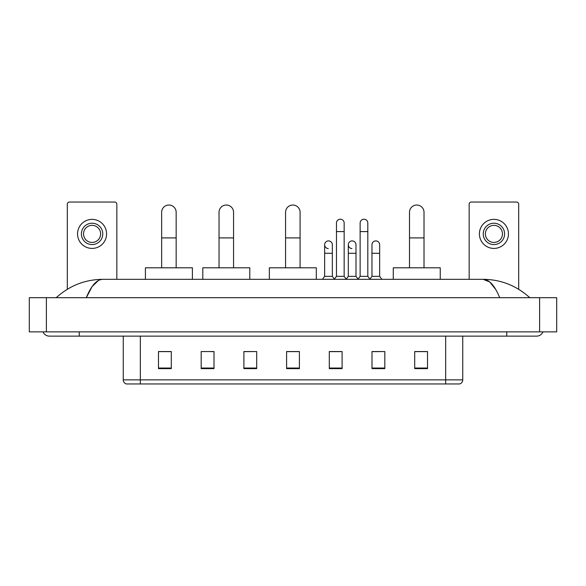 <?xml version="1.0" encoding="UTF-8"?>
<svg xmlns="http://www.w3.org/2000/svg" width="586" height="586" viewBox="0 0 586 586"><rect width="100%" height="100%" fill="white"/><g stroke="black" fill="none" stroke-linecap="round" stroke-linejoin="round"><path stroke-width="0.88" d="M445.668 383.962L445.668 379.86L462.75 379.86C462.632 381.911 461.607 383.273 459.673 383.962L126.327 383.962A4.27 4.27 0 0 1 123.25 379.86L123.25 336.13M427.516 368.631L427.516 351.549L414.705 351.549L414.705 368.631L427.516 368.631M384.812 368.631L384.812 351.549L372 351.549L372 368.631L384.812 368.631M342.107 368.631L342.107 351.549L329.295 351.549L329.295 368.631L342.107 368.631M171.295 368.631L171.295 351.549L158.484 351.549L158.484 368.631L171.295 368.631M214 368.631L214 351.549L201.188 351.549L201.188 368.631L214 368.631M256.705 368.631L256.705 351.549L243.893 351.549L243.893 368.631L256.705 368.631M299.402 368.631L299.402 351.549L286.598 351.549L286.598 368.631L299.402 368.631M372 351.637L380.072 351.637M256.705 351.549L243.893 351.637L256.705 351.549M210.923 351.637L214 351.637M336.049 351.637L332.76 351.637M299.402 351.637L286.598 351.637M171.295 351.637L158.484 351.637M342.107 351.637L329.295 351.637M427.516 351.637L414.705 351.637M79.264 331.859L79.264 336.13L536.63 336.13A6.834 6.834 0 0 0 542.966 331.859A6.834 6.834 0 0 1 536.63 336.13A6.834 6.834 0 0 0 542.966 331.859A6.834 6.834 0 0 1 536.63 336.13M43.034 331.859A6.834 6.834 0 0 0 49.371 336.13A6.834 6.834 0 0 1 43.034 331.859A6.834 6.834 0 0 0 49.371 336.13L79.264 336.13M499.697 297.695C494.796 285.638 489.295 279.515 483.186 279.332L102.814 279.332C96.705 279.515 91.204 285.638 86.303 297.695L92.053 286.657L98.375 280.54M46.382 297.695L556.7 297.695L556.7 331.859L29.3 331.859L29.3 297.695L46.382 297.695L46.382 331.859M556.7 297.695L556.7 331.859M528.345 296.377L529.795 297.695C516.354 285.594 500.818 279.471 483.186 279.332L489.691 281.939L495.785 289.543M57.655 296.377L56.205 297.695C69.58 285.616 85.117 279.5 102.814 279.332M116.841 279.332L116.841 204.177A2.132 2.132 0 0 0 114.71 202.038L69.441 202.038A2.132 2.132 0 0 0 67.309 204.177L67.309 289.286M92.075 223.222A10.673 10.673 0 0 0 81.403 233.895A10.673 10.673 0 0 0 92.075 244.574A10.673 10.673 0 0 0 102.755 233.895A10.673 10.673 0 0 0 92.075 223.222M92.075 225.354A8.541 8.541 0 0 0 83.534 233.895A8.541 8.541 0 0 0 92.075 242.436A8.541 8.541 0 0 0 100.616 233.895A8.541 8.541 0 0 0 92.075 225.354M92.075 248.42A14.518 14.518 0 0 0 106.593 233.895A14.518 14.518 0 0 0 92.075 219.376A14.518 14.518 0 0 0 77.557 233.895A14.518 14.518 0 0 0 92.075 248.42M161.641 267.802L161.641 212.286A7.259 7.259 0 0 1 168.9 205.027A7.259 7.259 0 0 1 176.159 212.286A7.259 7.259 0 0 0 168.9 205.027M176.159 267.802L176.159 212.286M192.391 279.332L192.391 267.802L145.416 267.802L145.416 279.332M219.039 267.802L219.039 212.286A7.259 7.259 0 0 1 226.299 205.027A7.259 7.259 0 0 1 233.558 212.286A7.259 7.259 0 0 0 226.299 205.027M233.558 267.802L233.558 212.286M249.783 279.332L249.783 267.802L202.807 267.802L202.807 279.332M285.572 267.802L285.572 212.286A7.259 7.259 0 0 1 292.832 205.027A7.259 7.259 0 0 1 300.091 212.286A7.259 7.259 0 0 0 292.832 205.027M300.091 267.802L300.091 212.286M316.315 279.332L316.315 267.802L269.34 267.802L269.34 279.332M409.497 267.802L409.497 212.286A7.259 7.259 0 0 1 416.756 205.027A7.259 7.259 0 0 1 424.015 212.286A7.259 7.259 0 0 0 416.756 205.027M424.015 267.802L424.015 212.286M440.247 279.332L440.247 267.802L393.272 267.802L393.272 279.332M336.474 231.595L344.158 231.595L344.158 276.343L336.474 276.343L336.474 223.054A3.846 3.846 0 0 1 340.561 219.215A3.846 3.846 0 0 1 344.158 223.054A3.846 3.846 0 0 0 340.561 219.215M336.474 276.343L334.232 279.332M344.158 276.343L346.399 279.332M360.134 231.595L367.818 231.595L367.818 276.343L360.134 276.343L360.134 223.054A3.846 3.846 0 0 1 364.214 219.215A3.846 3.846 0 0 1 367.818 223.054A3.846 3.846 0 0 0 364.214 219.215M360.134 276.343L357.892 279.332M367.818 276.343L370.059 279.332M328.248 248.581A3.846 3.846 0 0 1 324.644 244.743A3.846 3.846 0 0 1 328.731 240.905A3.846 3.846 0 0 1 332.328 244.743L332.328 253.284L324.644 253.284L324.644 244.743M332.328 253.284L332.328 276.343L324.644 276.343L324.644 253.284M324.644 276.343L322.403 279.332M332.328 276.343L334.401 279.104M351.908 248.581A3.846 3.846 0 0 1 348.304 244.743A3.846 3.846 0 0 1 352.384 240.905A3.846 3.846 0 0 1 355.988 244.743L355.988 253.284L348.304 253.284L348.304 244.743M355.988 253.284L355.988 276.343L348.304 276.343L348.304 253.284M348.304 276.343L346.231 279.104M355.988 276.343L358.061 279.104M371.964 244.743A3.846 3.846 0 0 1 376.044 240.905A3.846 3.846 0 0 1 379.647 244.743L379.647 253.284L371.964 253.284L371.964 244.743M379.647 253.284L379.647 276.343L371.964 276.343L371.964 253.284M371.964 276.343L369.891 279.104M379.647 276.343L381.889 279.332M518.691 289.286L518.691 204.177A2.132 2.132 0 0 0 516.559 202.038L471.291 202.038A2.132 2.132 0 0 0 469.159 204.177L469.159 279.332M493.925 223.222A10.673 10.673 0 0 0 483.245 233.895A10.673 10.673 0 0 0 493.925 244.574A10.673 10.673 0 0 0 504.597 233.895A10.673 10.673 0 0 0 493.925 223.222M493.925 225.354A8.541 8.541 0 0 0 485.384 233.895A8.541 8.541 0 0 0 493.925 242.436A8.541 8.541 0 0 0 502.466 233.895A8.541 8.541 0 0 0 493.925 225.354M493.925 248.42A14.518 14.518 0 0 0 508.443 233.895A14.518 14.518 0 0 0 493.925 219.376A14.518 14.518 0 0 0 479.407 233.895A14.518 14.518 0 0 0 493.925 248.42M123.25 379.86L140.332 379.86L140.332 383.962M140.332 336.13L140.332 379.86L445.668 379.86L445.668 336.13M299.402 368.037L286.598 368.037M256.705 368.037L243.893 368.037M214 368.037L201.188 368.037M171.295 368.037L158.484 368.037M342.107 368.037L329.295 368.037M384.812 368.037L372 368.037M427.516 368.037L414.705 368.037M506.736 331.859L506.736 336.13M539.618 297.695L539.618 331.859M161.641 237.909L176.159 237.909M219.039 237.909L233.558 237.909M285.572 237.909L300.091 237.909M409.497 237.909L424.015 237.909M462.75 379.86L462.75 336.13M344.158 231.595L344.158 223.054M367.818 231.595L367.818 223.054"/></g></svg>
